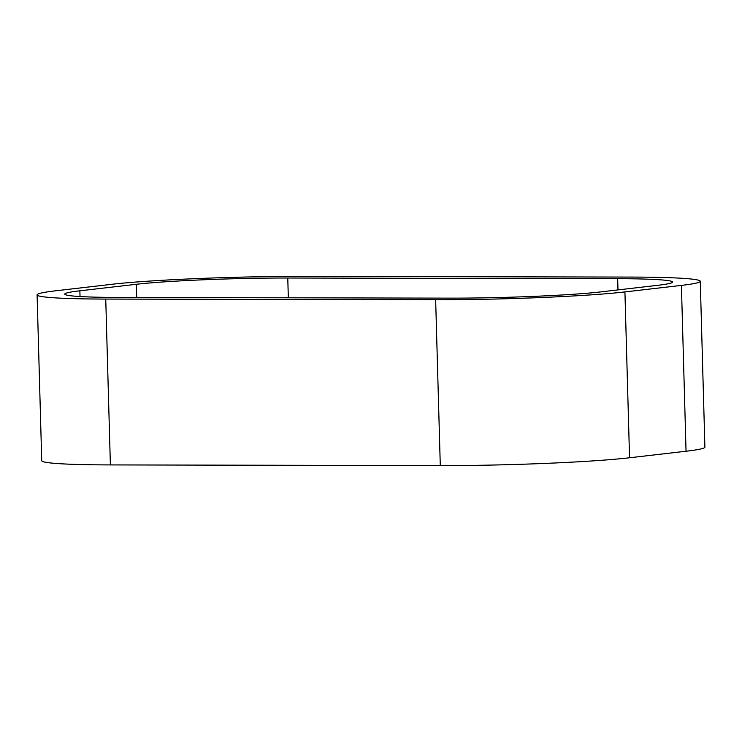 <?xml version="1.0" encoding="UTF-8"?>
<svg xmlns="http://www.w3.org/2000/svg" width="742" height="742" viewBox="0 0 742 742"><rect width="100%" height="100%" fill="white"/><g stroke="black" fill="none" stroke-linecap="round" stroke-linejoin="round"><path stroke-width="1.11" d="M686.044 451.238A138.439 7.086 -1.6 0 0 704.9 447.129L700.272 281.283A138.439 7.086 178.4 0 1 681.406 285.392L686.044 451.238L629.55 457.768L624.922 291.921A138.439 7.086 178.4 0 1 435.647 299.749L440.284 465.596A138.439 7.086 -1.6 0 0 629.55 457.768M440.284 465.596L110.382 464.919L105.744 299.072A138.439 7.086 178.4 0 1 37.1 294.871A138.439 7.086 178.4 0 1 55.956 290.762L112.45 284.232A138.439 7.086 178.4 0 1 301.716 276.404L631.618 277.081A138.439 7.086 178.4 0 1 700.272 281.283M105.744 299.072L435.647 299.749M624.922 291.921L681.406 285.392M288.323 297.802L287.775 278.018L617.669 278.695L617.984 289.909M80.025 296.54L79.867 290.808A110.753 5.667 -1.6 0 0 64.777 294.101A110.753 5.667 -1.6 0 0 119.694 297.459L449.596 298.136A110.753 5.667 -1.6 0 0 601.011 291.875L657.505 285.336A110.753 5.667 -1.6 0 0 672.586 282.053A110.753 5.667 -1.6 0 0 617.669 278.695M79.867 290.808L136.352 284.279L136.723 297.496M287.775 278.018A110.753 5.667 -1.6 0 0 136.352 284.279M37.1 294.871L41.728 460.717A138.439 7.086 -1.6 0 0 110.382 464.919"/></g></svg>
